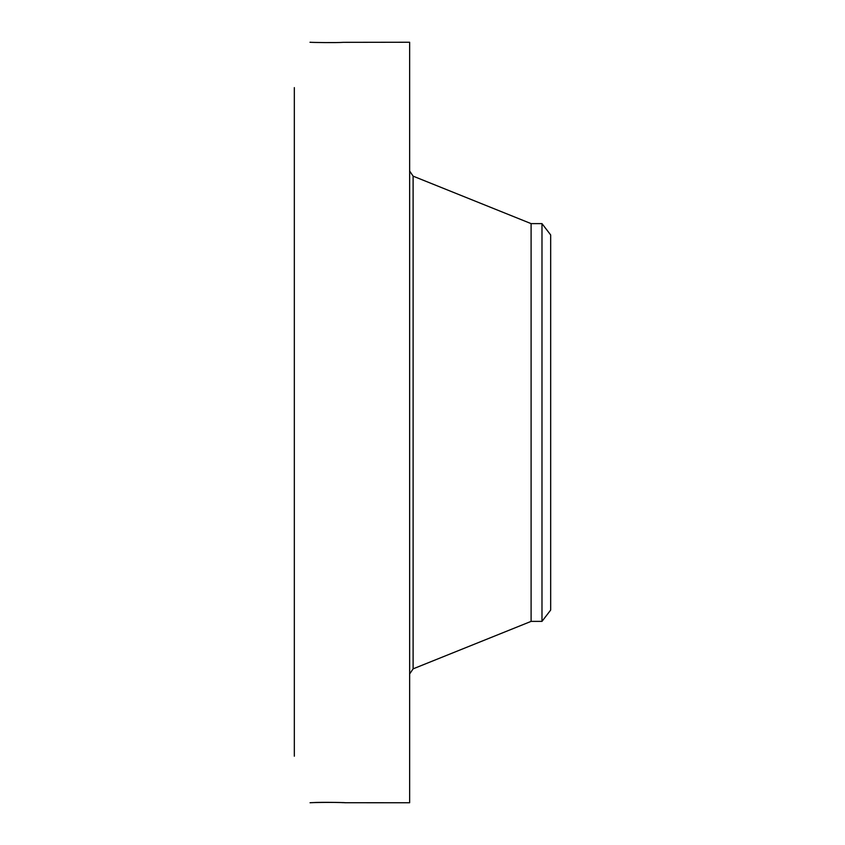 <?xml version="1.0" encoding="UTF-8"?>
<svg xmlns="http://www.w3.org/2000/svg" width="845" height="845" viewBox="0 0 845 845"><rect width="100%" height="100%" fill="white"/><g stroke="black" fill="none" stroke-linecap="round" stroke-linejoin="round"><path stroke-width="1.27" d="M541.983 223.619L541.983 621.381L550.676 610.058L550.676 234.942L541.983 223.619L531.104 223.619L413.11 176.151L409.645 171.028M541.983 621.381L531.104 621.381L531.104 223.619M344.908 802.729L409.645 802.75L409.645 42.25L343.366 42.334C336.701 42.852 311.742 42.503 310.041 42.25L309.999 42.292M344.982 802.739L343.207 802.57M345.214 802.75L345.214 802.75C347.559 802.592 320.635 801.979 312.576 802.644L310.052 802.75C311.742 802.496 336.701 802.148 343.366 802.665M294.324 756.201L294.324 87.616M310.928 42.282L310.052 42.25M531.104 621.381L413.11 668.849L413.11 176.151M413.11 668.849L409.645 673.972"/></g></svg>
